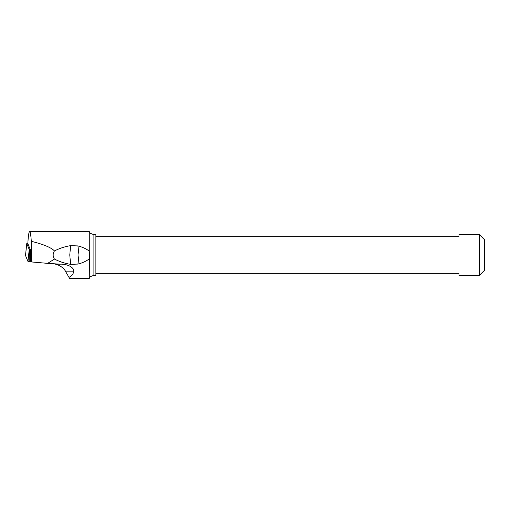 <?xml version="1.0" encoding="UTF-8"?>
<svg xmlns="http://www.w3.org/2000/svg" width="510" height="510" viewBox="0 0 510 510"><rect width="100%" height="100%" fill="white"/><g stroke="black" fill="none" stroke-linecap="round" stroke-linejoin="round"><path stroke-width="0.76" d="M29.229 249.492L27.961 261.413A2.04 0.427 179 0 0 29.809 261.77L30.332 261.77L29.809 261.77A2.04 0.427 179 0 1 27.961 261.413L25.506 255.504A2.04 0.427 179 0 1 25.5 255.459A2.04 0.427 179 0 1 25.519 255.414A2.04 0.427 179 0 0 25.506 255.504L26.781 243.582L29.229 249.492L30.3 249.588M27.852 243.448L26.781 243.582M89.25 258.959C85.814 261.388 82.046 263.096 77.96 264.072L70.609 264.352C64.942 263.44 59.549 261.675 54.436 259.055L47.679 263.364L30.332 261.847L30.332 249.658L27.846 243.659C28.248 235.945 28.847 231.922 29.637 231.597C30.326 231.808 30.874 235.04 31.295 241.294C43.624 244.392 51.338 247.611 54.436 250.945C59.549 248.325 64.942 246.559 70.609 245.648L77.96 245.928C82.065 246.923 85.827 248.625 89.25 251.041L89.607 255L89.25 278.403C89.932 277.867 88.466 277.006 93.107 275.655L93.107 234.345L95.88 234.345L95.88 275.655L93.107 275.655M29.669 231.597L89.25 231.597L89.25 251.041M47.679 263.364L60.193 264.18C65.796 263.855 74.479 266.59 73.663 271.83C73.089 274.367 71.515 276.19 68.939 277.312L69.57 278.403L89.25 278.403M31.295 261.93L31.295 241.294M55.329 264.129L56.961 264.55M57.757 264.83L58.465 265.117M61.946 267.24L62.583 267.782M62.794 267.973L62.456 267.661M54.436 259.055C52.747 256.351 52.747 253.648 54.436 250.945M70.609 245.648L69.781 255L70.609 264.352M77.96 264.072L78.98 255L77.96 245.928M95.88 236.64L459 236.64L459 234.6L479.4 234.6L479.4 275.4L459 275.4L459 273.36L95.88 273.36M479.4 234.6L484.5 239.7L484.5 270.3L479.4 275.4M68.939 277.312L65.573 271.479C63.616 266.934 56.495 264.059 55.577 264.18L60.193 264.18M27.961 261.413L25.506 255.504M29.809 261.77L29.733 249.588M65.777 271.83L73.663 271.83M26.775 243.57L25.5 255.459M89.25 231.597C89.932 232.133 88.466 232.993 93.107 234.345"/></g></svg>
